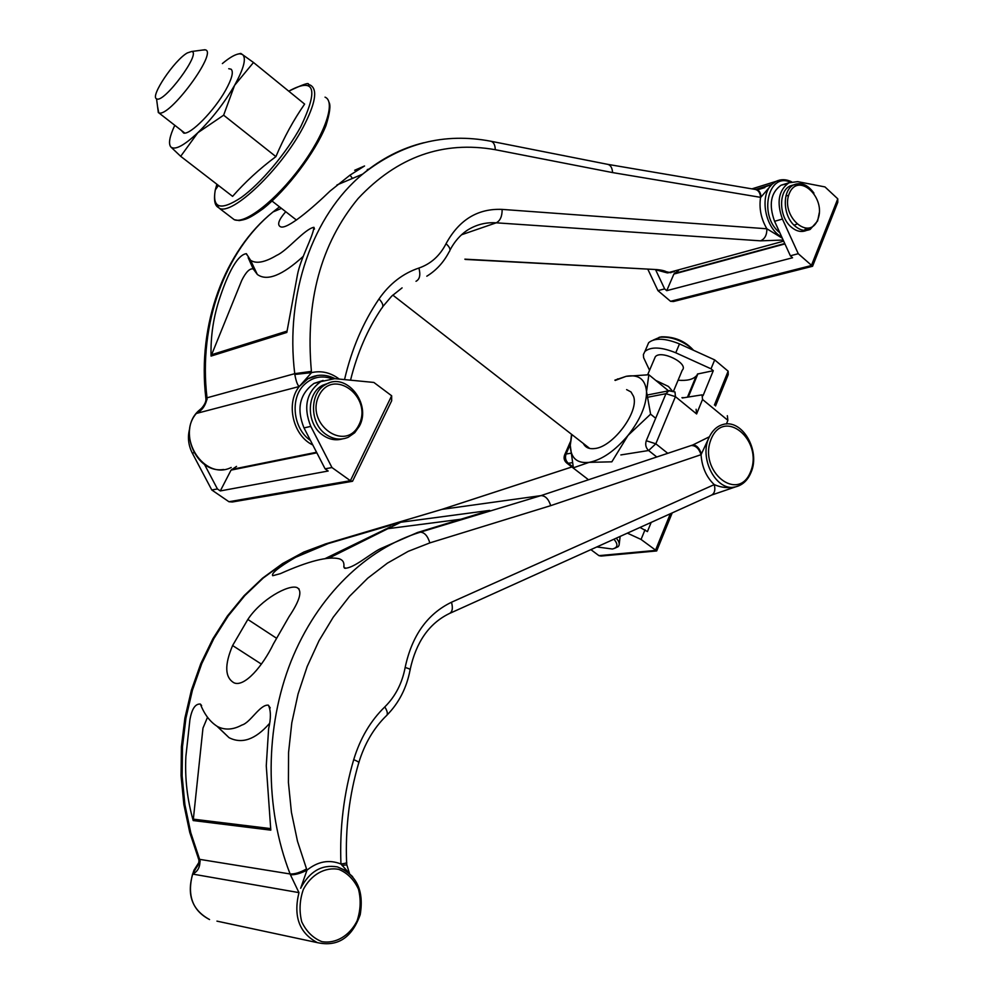 <?xml version="1.0" encoding="UTF-8"?>
<svg xmlns="http://www.w3.org/2000/svg" width="994" height="994" viewBox="0 0 994 994"><rect width="100%" height="100%" fill="white"/><g stroke="black" fill="none" stroke-linecap="round" stroke-linejoin="round"><path stroke-width="1.49" d="M354.659 170.272L364.549 165.973L350.012 175.13L330.02 191.096C313.147 207.411 286.185 230.819 280.146 226.57C277.028 224.545 278.892 219.587 285.738 211.71M367.246 169.589L369.134 169.005M211.063 356.076L286.819 332.443L297.454 274.791C300.586 258.167 312.973 237.032 313.942 227.315C304.847 228.695 287.129 250.873 276.767 255.309C264.901 262.404 256.166 264.056 250.563 260.254L246.363 253.669C235.441 255.06 225.178 281.737 219.885 297.653C213.486 316.651 210.542 336.121 211.063 356.076L241.766 280.358C245.94 271.996 249.767 268.181 253.234 268.939L257.322 274.443C266.926 281.538 282.234 275.512 303.232 256.365M339.265 379.087C330.555 372.551 321.31 370.402 311.544 372.638L294.808 374.465C296.113 381.435 297.591 385.448 299.269 386.504L196.315 413.467C202.018 410.621 205.596 405.614 207.063 398.445L207 397.712C198.179 323.547 225.377 250.513 273.015 211.946L281.476 208.38M201.658 408.223L196.315 413.467L201.608 408.261M207.075 399.551L205.932 398.88L207.063 398.445M465.204 259.422L656.798 269.585C663.296 270.231 666.825 271.337 667.384 272.915L674.417 271.66M655.568 269.747L667.384 272.915L783.67 241.157M756.285 189.593L756.571 189.618C759.13 190.239 760.634 192.687 761.081 196.974L760.584 197.346C758.931 208.305 761.031 218.792 766.871 228.782C766.958 234.994 764.833 239.007 760.497 240.834L783.16 240.051M760.497 240.834L496.242 222.818C500.255 220.743 502.218 216.27 502.132 209.399L766.871 228.782L782.315 238.212M757.142 189.755L771.891 184.424L755.552 189.481M755.229 189.432L764.858 187.58L758.956 189.407M761.081 196.974L771.891 184.424C759.105 195.893 765.231 228.62 781.756 236.982M423.767 142.738C401.638 148.181 381.274 158.642 362.661 174.124C313.098 214.94 284.955 293.441 294.733 373.669L311.408 371.371L311.544 372.638L299.269 386.504L307.904 378.789L317.546 375.459M607.707 164.345L755.452 189.469C758.509 190.314 760.211 192.935 760.584 197.346L612.565 172.583L495.298 149.709C442.976 140.502 397.252 156.779 358.101 198.539C320.727 243.915 305.17 301.517 311.408 371.371M607.781 164.358L607.856 164.37C610.726 165.24 612.292 167.986 612.565 172.583M157.524 106.408L158.742 112.794C168.905 118.41 218.021 52.11 205.373 49.862L202.391 50.073L205.373 49.862C218.021 52.11 168.905 118.41 158.742 112.794L157.524 106.408M187.27 52.955C174.348 60.149 149.883 96.555 156.543 98.779C163.451 104.271 202.217 51.961 191.556 51.514L187.27 52.955C174.348 60.149 149.883 96.555 156.543 98.779C163.451 104.271 202.217 51.961 191.556 51.514L187.27 52.955M696.608 413.951L696.123 409.255L696.608 413.951L702.534 399.476L702.062 394.854L682.344 397.985L702.062 394.854L702.534 399.476L727.881 420.338L727.335 415.703L727.881 420.338L726.415 424.003L727.881 420.338L702.534 399.476L696.608 413.951L675.435 396.656L665.968 393.686L647.032 397.376L665.968 393.686L646.274 440.74C645.056 444.579 645.827 447.834 648.61 450.518L656.748 456.979L648.61 450.518L620.852 454.929L648.61 450.518L655.816 443.796L646.274 440.74L665.968 393.686L668.825 390.791L665.968 393.686L675.435 396.656L696.608 413.951M174.782 125.294C169.564 136.464 168.247 143.683 170.819 146.95L180.684 156.319L197.831 132.724L223.638 115.192L234.572 85.36L253.495 62.485L240.809 53.415L237.901 54.074M253.495 62.485L304.624 104.097C293.553 120.013 283.973 137.52 275.897 156.617C259.546 168.818 245.108 182.076 232.596 196.365L180.684 156.319M223.638 115.192L275.897 156.617M181.219 130.301L183.741 133.109C190.612 134.799 214.145 110.881 225.551 90.355C231.925 78.812 233.776 71.754 231.093 69.195L228.744 68.71M170.819 146.95L170.881 147.013C175.056 150.367 184.039 145.609 197.831 132.724C212.07 118.708 224.321 102.929 234.572 85.36C243.928 68.362 246.562 58.074 242.486 54.484L239.927 53.813C235.814 53.962 229.962 57.217 222.37 63.566M316.837 452.817L231.043 470.125L220.308 490.924L217.425 488.949L204.354 464.173M231.043 470.125L236.522 466.397M220.308 490.924L328.169 471.019L325.1 468.833L304.002 427.917C296.311 408.807 299.641 393.959 313.992 383.398L323.112 380.453M351.901 481.394L232.298 502.007L228.943 501.734L211.797 489.992L192.302 453.09C188.251 445.063 187.406 436.826 189.755 428.389M331.971 467.553L310.799 426.389C303.071 407.167 306.4 392.245 320.789 381.621L334.767 378.652L373.856 382.442L391.661 395.786L391.661 400.793L352.535 481.282L350.385 480.711L331.971 467.553L325.1 468.833M217.425 488.949L211.797 489.992M342.334 438.938C335.624 440.777 329.138 439.522 322.864 435.173C306.202 424.14 306.152 393.425 322.677 385.237L329.225 382.914M326.094 434.477C333.4 439.46 340.793 440.392 348.26 437.261L354.696 432.763L359.443 426.066C371.756 403.738 346.223 371.657 325.895 384.417C309.345 392.618 309.395 423.407 326.094 434.477M359.02 424.711C373.048 396.929 333.226 367.171 319.062 395.401C304.599 423.792 345.527 453.239 359.02 424.711M784.937 243.928L673.882 274.058L666.738 290.67L664.638 288.881L655.605 269.747M673.882 274.058L678.529 270.542M666.738 290.67L792.553 257.757L790.367 255.793L774.587 221.302C768.573 204.665 770.748 192.625 781.098 185.195L787.273 183.778M785.931 195.942L788.615 195.408M796.629 224.234L794.082 225.203M812.471 266.293L673.385 301.542L670.552 301.306L657.953 290.633L647.877 269.324M798.257 253.706L782.427 219.053C776.401 202.329 778.575 190.239 788.938 182.784L797.685 181.641L824.97 186.922L837.768 198.825L837.78 202.329L812.57 266.268L798.257 253.706L790.367 255.793M664.638 288.881L657.953 290.633M813.937 193.122C807.811 184.673 801.127 181.902 793.895 184.797C782.067 189.829 782.551 215.623 794.753 225.837C799.934 230.322 805.078 231.515 810.16 229.428L806.445 230.446C801.35 232.534 796.219 231.353 791.038 226.88C778.849 216.692 778.364 190.96 790.193 185.928L793.895 184.797L798.443 185.07M810.296 227.713L806.581 230.384M810.16 229.428L817.627 220.966L819.329 212.554M817.789 219.624C826.747 197.831 798.244 171.366 789.273 193.507C780.091 215.686 809.203 241.989 817.789 219.624M232.608 645.541L247.841 619.448C260.987 599.382 288.496 584.31 296.933 587.541C302.636 590.585 299.977 600.339 288.956 616.814L273.437 643.864C262.727 666.117 244.462 687.463 234.025 682.828C224.843 677.486 224.371 665.061 232.608 645.541L261.372 664.104M400.818 522.235L328.368 543.532L295.653 557.299C287.316 562.157 270.244 572.569 272.741 575.712L280.296 573.675C308.575 561.038 328.194 556.081 339.19 558.79C342.893 559.92 344.433 562.616 343.825 566.891L344.533 568.208C353.367 568.754 369.408 554.279 380.255 548.787L417.43 532.535L489.682 510.394L400.818 522.235L328.567 558.317M193.196 820.559L270.803 830.152L266.268 765.802L268.616 728.726C271.064 718.289 270.964 710.424 268.343 705.156C259.819 704.324 250.413 722.812 241.828 725.073C233.056 729.844 224.93 730.329 217.45 726.515C210.107 721.93 204.416 714.45 200.366 704.063C195.309 703.64 191.83 708.884 189.904 719.793L185.878 756.484C184.797 778.227 187.232 799.586 193.196 820.559L202.975 728.093L207.46 717.395M217.065 726.303L229.03 737.66C241.877 744.245 255.284 739.598 269.275 723.707M358.859 762.448C364.599 743.76 373.632 728.329 385.945 716.14C388.107 714.748 387.735 711.667 384.802 706.908C370.538 720.812 360.176 738.393 353.715 759.64C357.977 761.416 359.629 762.56 358.66 763.106C349.316 795.051 345.303 828.064 346.583 862.158C347.44 862.78 345.552 863.401 340.942 864.01C329.213 859.313 317.906 861.363 306.997 870.148C300.449 873.49 294.907 875.018 290.397 874.732L298.958 892.612L192.575 874.061C197.794 871.601 200.241 866.992 199.918 860.245L190.786 832.736L184.909 804.68L182.126 775.879L182.474 746.854L185.94 718.128L192.426 690.209L201.794 663.582L213.822 638.67L228.26 615.895L244.835 595.592L263.224 578.036L283.091 563.474L304.089 552.03L328.368 543.532M200.204 861.226L192.575 874.061L199.073 862.407M198.539 858.891L199.918 860.245M450.133 613.199L710.797 495.472C714.487 493.906 715.643 490.291 714.251 484.612C721.246 487.669 728.416 488.402 735.759 486.811L739.076 485.693M324.976 544.091L441.858 509.388L540.947 495.621L692.83 444.964L709.405 436.764C698.198 457.973 716.575 492.564 735.771 486.811C742.729 485.022 747.836 480.189 751.091 472.274C760.758 450.332 741.859 418.052 722.414 424.674C716.836 426.414 712.499 430.439 709.405 436.764L701.056 454.68C701.95 467.143 706.336 477.12 714.251 484.612L451.5 602.24C427.345 613.944 411.901 635.7 405.154 667.483C409.292 668.664 410.92 669.521 410.062 670.055C406.658 687.86 398.992 702.87 387.026 715.071M692.83 444.964C696.533 445.063 699.416 448.095 701.466 454.047M441.858 509.388L441.001 509.649M348.521 872.484L340.942 864.01C339.563 828.064 343.825 793.274 353.715 759.64M691.116 445.511C695.676 445.436 698.993 448.493 701.056 454.68L550.713 505.648C548.589 499.038 545.333 495.695 540.947 495.621L420.325 532.175C366.587 548.551 317.322 595.779 291.043 661.333C265.025 726.925 264.292 807.762 290.111 873.974C294.622 874.223 300.101 872.546 306.55 868.93L306.997 870.148L300.66 888.288C309.507 871.415 321.745 864.283 337.364 866.892L345.651 870.458L352.646 876.683M343.825 566.891L345.601 568.357M460.781 519.253L386.157 528.907M324.678 558.814L381.92 530.995M615.224 380.429L626.158 376.316C638.608 374.117 645.392 379.236 646.535 391.648C646.572 404.956 640.384 419.567 627.972 435.471L611.844 461.825L589.131 462.359C602.016 459.812 614.951 450.854 627.972 435.471L650.598 414.163L646.535 391.648L648.846 374.75L626.158 376.316L614.876 380.155M648.846 374.75L668.54 390.853M650.598 414.163L655.68 418.25M583.354 443.498C585.466 447.635 589.33 449.3 594.959 448.518C613.199 446.753 639.291 411.541 633.563 396.407L630.991 391.947L626.618 389.623M571.836 434.515L570.258 445.349L573.376 467.801L589.131 462.359C576.918 463.676 570.618 457.998 570.258 445.349L571.538 434.291M651.194 522.384L647.429 531.591L639.999 527.441M678.094 380.205C686.755 380.963 692.781 379.571 696.198 376.018L688.034 396.904L697.44 374.117M715.531 405.962L728.229 374.639L728.142 371.197L714.686 359.903L711.021 368.811L713.282 370.7L697.502 374.03M711.021 368.811L675.758 352.783C661.358 346.956 651.07 346.508 644.907 351.441L643.391 354.547L643.615 357.666L649.554 370.29M673.547 391.114L682.257 370.215C689.227 363.518 660.96 349.428 655.294 356.784L654.412 358.846M713.282 370.7L703.056 395.674M672.205 512.904L656.686 550.949L641.055 539.444L627.363 533.144M645.031 529.752L641.055 539.444M590.883 549.632L598.935 555.646L601.121 556.056L656.537 550.962M619.237 544.016L620.157 536.4M714.686 359.903L679.486 343.912C665.123 338.109 654.847 337.699 648.66 342.681L647.069 346.384M647.666 374.726L655.282 356.821M653.543 339.936L659.966 337.214C670.354 336.556 680.393 339.873 690.084 347.142L693.141 350.112M659.034 337.364L661.569 336.817C674.516 336.556 685.177 341.054 693.539 350.298M672.068 390.654L668.428 386.442L655.804 380.441M614.528 548.365L618.131 546.688C620.057 544.65 619.436 541.817 616.268 538.164M596.822 546.948L612.366 549.011C617.858 547.682 618.38 544.414 613.919 539.22M279.513 206.864L273.015 211.946C224.582 250.861 197.123 324.143 205.845 398.134L294.733 373.669L294.808 374.465M287.067 331.089L211.237 354.833M350.012 175.13L352.472 178.423M656.798 269.585L464.869 259.161M450.009 250.078C454.457 241.629 460.172 235.056 467.13 230.347C476.039 224.656 485.743 222.147 496.242 222.818L461.539 234.77M205.895 398.482L205.932 398.88C206.491 404.856 197.632 412.262 197.731 411.926M310.451 440.429C293.168 428.861 289.726 398.507 304.102 384.827C312.017 377.285 321.161 375.185 331.499 378.552M312.799 444.964C292.994 435.77 285.502 403.402 299.269 386.504M350.534 380.18C357.244 353.143 367.581 329.213 381.584 308.401C383.87 306.363 383.013 303.207 379.025 298.921C363.133 322.242 351.627 349.142 344.533 379.596M416.001 281.29C419.741 279.351 420.711 274.94 418.921 268.045C402.943 273.387 389.636 283.688 379.025 298.921M426.811 276.208C436.229 270.43 443.647 262.354 449.052 251.979C450.928 249.916 449.922 247.171 446.033 243.729C439.833 255.831 430.8 263.932 418.921 268.045M502.132 209.399C477.766 208.355 459.066 219.811 446.033 243.729M804.457 230.409L805.662 228.396M796.281 185.754L794.927 184.71M790.317 182.188C767.865 171.8 758.31 216.394 779.793 232.695M780.029 180.001L776.066 181.355L771.891 184.424M231.204 467.478C204.429 481.071 175.739 437.161 196.315 413.467M490.8 141.235L490.949 141.26C493.658 142.117 495.111 144.925 495.298 149.709M568.282 463.291L572.233 462.657L568.282 463.291L573.203 467.068L566.841 463.105L568.282 463.291C565.598 460.756 564.853 457.662 566.071 454.022L570.718 453.252L566.071 454.022L564.455 455.376L564.791 454.569C563.399 457.923 564.083 460.769 566.841 463.105L587.777 479.195L566.841 463.105C564.083 460.769 563.399 457.923 564.791 454.569L566.071 454.022C564.853 457.662 565.598 460.756 568.282 463.291M570.27 444.405L566.071 454.022L570.27 444.405M669.72 390.605L646.783 395.115L669.72 390.605M675.001 391.971L675.435 396.656L655.816 443.796L667.744 453.301L655.816 443.796L648.61 450.518C645.827 447.834 645.056 444.579 646.274 440.74L655.816 443.796L675.435 396.656L675.001 391.971L668.825 390.791L675.001 391.971M325.038 97.151C336.084 101.525 325.137 133.991 300.449 167.191C275.897 200.453 244.971 224.495 234.249 219.699L231.403 217.524M215.201 203.161L219.301 208.268C232.087 215.835 281.004 169.365 303.046 127.48C315.458 103.649 317.931 89.547 310.476 85.198L308.413 84.415C309.333 82.191 302.772 84.453 288.757 91.187C314.787 76.911 318.788 88.752 300.76 126.698C286.57 152.865 260.763 183.468 241.244 197.508C220.73 210.989 212.07 208.492 215.263 190.016L216.891 184.25M217.785 184.934L216.878 187.692M391.661 395.786L350.385 480.711L228.943 501.734M316.552 452.258L231.739 469.416M193.992 452.705L192.302 453.09M310.799 426.389L304.002 427.917M837.768 198.825L811.402 265.522L670.552 301.306M784.751 243.53L674.354 273.512M782.427 219.053L774.587 221.302M290.397 874.732L290.111 873.974L198.651 859.189L189.742 832.413L183.84 804.407L181.057 775.68L181.405 746.73L184.884 718.09L191.382 690.234L200.776 663.669L212.853 638.807L227.365 616.044L244.039 595.741L262.553 578.16L282.582 563.548L303.779 552.08L325.796 543.855L441.932 509.375L571.873 466.969M550.713 505.648L429.843 542.898C427.706 535.952 424.537 532.374 420.325 532.175L417.43 532.535M270.703 828.611L193.022 819.118M247.841 619.448L276.357 638.123M198.241 858.145L198.899 859.885C199.111 863.426 198.005 866.209 195.582 868.222M349.428 873.254L346.831 864.867L341.998 865.376M303.356 889.406C311.159 874.509 325.224 866.693 338.904 869.402C347.54 873.08 354.063 879.678 358.486 889.183C361.108 899.732 360.623 910.33 357.045 920.978C349.565 935.789 335.711 944.014 321.82 941.629C313.011 938.087 306.314 931.477 301.729 921.798C299.057 911.001 299.592 900.216 303.356 889.406M216.94 921.127L317.384 942.635C299.318 933.093 293.168 916.418 298.958 892.612M384.802 706.908C395.363 696.446 402.148 683.3 405.154 667.483M410.162 669.471C416.088 642.161 429.023 623.573 448.965 613.733C452.32 612.329 453.165 608.502 451.5 602.24M750.731 471.367C763.38 439.969 723.93 407.229 711.095 439.162C697.999 471.33 738.629 503.66 750.731 471.367M199.111 862.121L194.004 870.135C185.928 892.997 191.109 909.46 209.56 919.549C192.625 910.777 186.971 895.619 192.575 874.061M429.843 542.898L408.236 551.335L387.436 563.126L367.768 578.16L349.59 596.263L333.226 617.224L318.999 640.745L307.196 666.477L298.063 693.986L291.801 722.837L288.558 752.52L288.422 782.514L291.416 812.272L297.492 841.259L306.55 868.93M697.887 373.831L688.395 396.83M728.142 371.197L714.413 405.043M670.329 513.749L655.444 550.428L598.935 555.646M679.486 343.912L675.758 352.783M336.929 184.983L362.661 174.124C401.638 143.298 444.393 132.351 490.949 141.26L607.856 164.37M314.464 229.067L313.942 227.315M257.322 274.443L250.563 260.254M253.234 268.939L248.165 257.682M246.91 254.899L246.363 253.669M197.731 411.914L201.546 408.348M660.799 270.877L659.879 270.368M317.471 375.471L307.904 378.789C316.726 374.055 325.796 374.017 335.115 378.689M382.789 306.624L391.735 296.113L402.085 287.875M751.911 188.872L776.066 181.355C781.023 179.019 786.192 179.156 791.572 181.79M796.07 184.722L796.964 185.48M806.469 228.421L805.401 230.446M670.888 272.716L658.016 269.983M201.683 408.186L198.676 410.758C177.156 429.855 196.091 474.063 223.638 469.479M589.74 448.468L392.804 295.094L589.74 448.468M296.46 220.059L272.12 201.099L296.46 220.059M184.797 133.097L158.742 112.794L184.797 133.097M570.382 441.783L564.791 454.569L570.382 441.783M156.543 98.779L158.332 112.608L156.543 98.779M191.556 51.514L204.913 49.737L191.556 51.514M329.064 102.407C330.828 105.488 329.784 113.266 325.92 125.741C314.949 152.964 286.968 189.73 263.161 208.69C247.792 219.736 244.772 219.525 239.219 220.581L234.249 219.699L219.301 208.268C218.829 206.889 212.356 207.56 215.263 190.016L218.444 185.443M239.927 53.813L240.809 53.415M313.992 383.398L320.789 381.621M322.677 385.237L325.895 384.417M781.098 185.195L788.938 182.784M790.193 185.928L793.895 184.797M270.231 707.914L268.343 705.156M229.03 737.66L217.45 726.515M201.608 705.554L200.366 704.063M299.032 588.945L296.933 587.541M195.557 868.271L198.899 863.103M735.597 486.861L712.027 494.925M441.796 509.4L571.848 466.956M346.62 862.742L346.819 864.792M317.384 942.635C337.662 947.096 351.938 937.764 360.213 914.642C364.164 890.363 356.548 874.447 337.364 866.892M390.717 526.808L387.474 528.261M386.144 528.895L381.882 531.02M683.971 397.675L681.946 397.65M616.615 379.72L617.709 378.876M687.537 396.991L696.198 376.018M644.907 351.441L648.66 342.681M661.569 336.817L659.966 337.214"/></g></svg>

